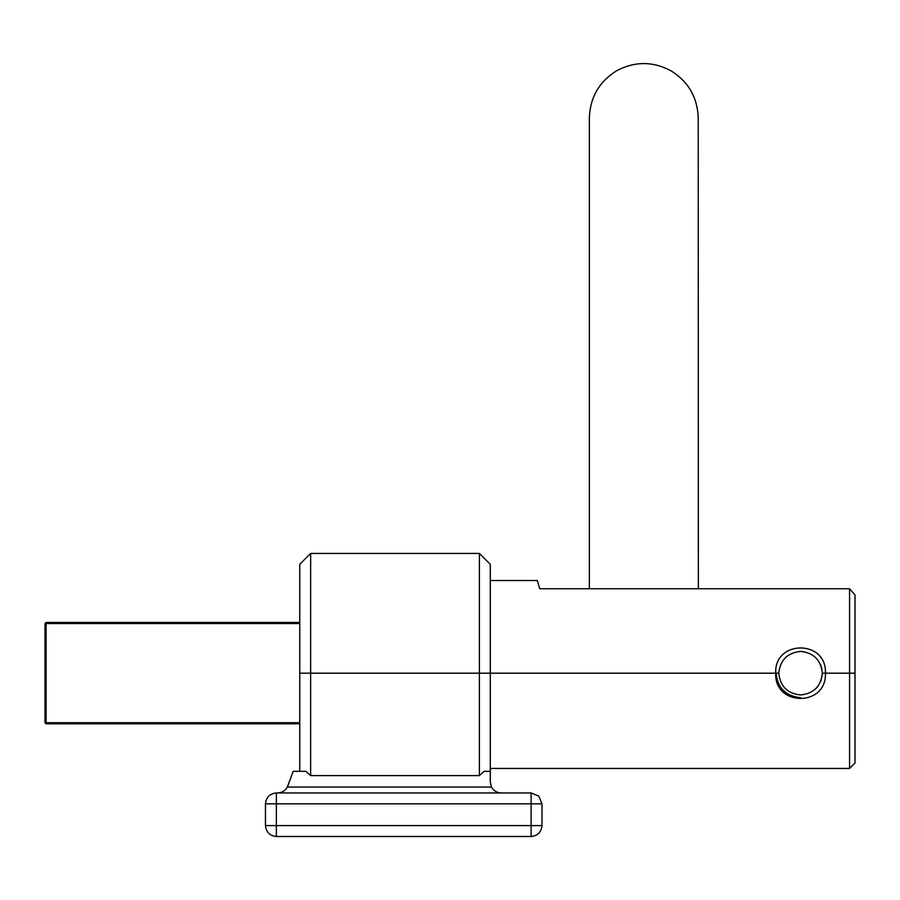 <?xml version="1.0" encoding="UTF-8"?>
<svg xmlns="http://www.w3.org/2000/svg" width="900" height="900" viewBox="0 0 900 900"><rect width="100%" height="100%" fill="white"/><g stroke="black" fill="none" stroke-linecap="round" stroke-linejoin="round"><path stroke-width="1.35" d="M776.07 673.189L778.793 673.189C780.176 660.049 787.433 652.793 800.561 651.409C813.701 652.793 820.957 660.049 822.341 673.189L825.064 673.189L822.341 673.189C820.957 686.317 813.701 693.574 800.561 694.957C787.433 693.574 780.176 686.317 778.793 673.189L776.07 673.189C777.623 687.96 785.79 696.127 800.561 697.68M778.793 673.189C780.176 686.317 787.433 693.574 800.561 694.957C813.701 693.574 820.957 686.317 822.341 673.189C820.957 660.049 813.701 652.793 800.561 651.409C787.433 652.793 780.176 660.049 778.793 673.189M479.396 673.189L490.286 673.189L490.286 564.311L490.286 673.189L479.396 673.189L479.396 553.433L479.396 673.189L310.646 673.189L479.396 673.189L479.396 775.597L479.396 673.189M299.756 564.311L299.756 673.189L299.756 564.311L310.646 553.433L310.646 673.189L299.756 673.189L299.756 771.334L299.756 673.189L310.646 673.189L310.646 553.433L479.396 553.433L490.286 564.311M305.854 771.334L310.646 775.597L310.646 673.189L310.646 775.597L479.396 775.597L484.178 771.334L490.286 771.334L490.286 673.189L490.286 771.334L484.178 771.334L479.396 775.597L310.646 775.597L305.854 771.334L293.175 771.334L305.854 771.334M287.876 785.801L287.325 787.05L491.501 787.05L490.286 782.055L490.286 771.334L490.286 782.055L491.501 787.05L287.325 787.05L293.175 771.334L287.876 785.801M276.356 792.945L531.113 792.945L276.356 792.945C269.786 793.631 266.153 797.265 265.466 803.835L265.466 825.604L265.466 803.835C266.153 797.265 269.786 793.631 276.356 792.945L276.356 825.604L531.113 825.604L531.113 803.835L265.466 803.835L276.356 803.835L276.356 792.945M531.113 836.494L276.356 836.494L531.113 836.494C537.671 835.796 541.305 832.174 541.991 825.604L541.991 803.835L541.991 825.604L531.113 825.604L541.991 825.604C541.305 832.174 537.671 835.796 531.113 836.494L531.113 825.604L531.113 836.494M531.113 803.835L531.113 825.604L276.356 825.604L276.356 803.835L531.113 803.835L531.113 792.945L538.808 796.129L541.991 803.835L531.113 803.835L541.991 803.835L538.808 796.129L531.113 792.945L531.113 803.835M265.466 825.604L276.356 825.604L276.356 836.494L276.356 825.604L265.466 825.604C266.153 832.174 269.786 835.796 276.356 836.494C269.786 835.796 266.153 832.174 265.466 825.604M277.65 792.945C281.97 792.765 285.199 790.808 287.325 787.05C285.199 790.808 281.97 792.765 277.65 792.945M501.165 792.945C496.856 792.765 493.627 790.808 491.501 787.05C493.627 790.808 496.856 792.765 501.165 792.945M698.355 588.746L698.231 117.945C697.489 97.414 688.421 81.698 671.006 70.796C652.86 61.178 634.714 61.178 616.567 70.796C599.164 81.698 590.085 97.414 589.354 117.945L589.354 588.746L589.354 117.945C590.085 97.414 599.164 81.698 616.567 70.796C634.714 61.178 652.86 61.178 671.006 70.796C688.421 81.698 697.489 97.414 698.231 117.945L698.355 588.746M46.091 622.451L299.756 622.451L46.091 622.451L46.091 722.722L299.756 722.722L46.091 722.722L46.091 623.543L299.756 623.543L46.091 623.543L46.091 622.451L45 623.543L46.091 623.543L45 623.543L46.091 622.451M299.756 723.814L46.091 723.814L299.756 723.814M45 722.722L45 623.543L45 722.722L46.091 722.722L46.091 723.814L46.091 722.722L45 722.722L46.091 723.814L45 722.722M825.424 673.189C826.965 639.54 774.18 639.529 775.699 673.189C774.18 639.529 826.965 639.54 825.424 673.189L849.555 673.189L849.555 588.746L539.73 588.746L537.311 580.511L490.286 580.511L537.311 580.511L539.73 588.746L849.555 588.746L855 594.934L849.555 588.746L849.555 673.189L855 673.189L855 594.934L855 673.189L849.555 673.189L849.555 768.442L849.555 673.189L825.424 673.189C826.92 706.849 774.225 706.849 775.699 673.189C774.225 706.849 826.92 706.849 825.424 673.189M801.135 651.42L802.125 651.465M820.721 664.954L821.903 668.869L820.721 664.954M490.286 673.189L775.699 673.189L490.286 673.189M855 763.009L855 673.189L855 763.009L849.555 768.442L490.286 768.442M815.962 688.579L818.415 685.654M820.721 681.413L822.274 674.899M855 594.934L849.555 588.746L855 594.934"/></g></svg>
